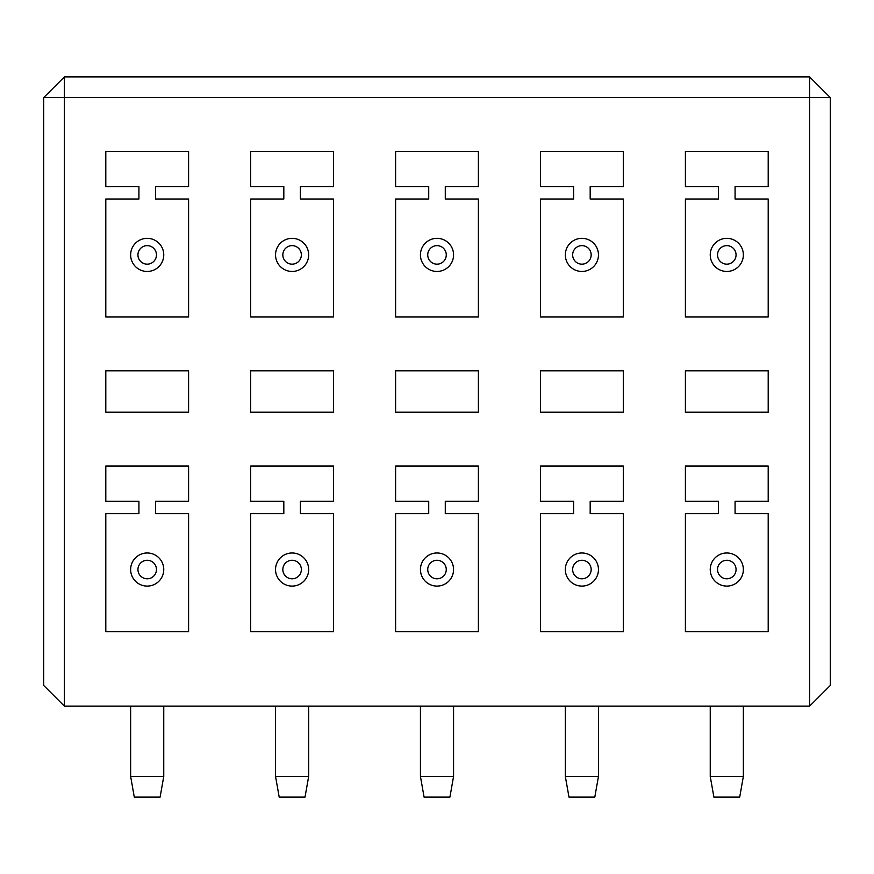 <?xml version="1.0" encoding="UTF-8"?>
<svg xmlns="http://www.w3.org/2000/svg" width="874" height="874" viewBox="0 0 874 874"><rect width="100%" height="100%" fill="white"/><g stroke="black" fill="none" stroke-linecap="round" stroke-linejoin="round"><path stroke-width="1.31" d="M768.202 501.228L768.202 466.039L685.402 466.039L685.402 501.228L718.515 501.228L718.515 513.65L685.402 513.65L685.402 631.64L768.202 631.64L768.202 513.65L735.078 513.65L735.078 501.228L768.202 501.228M768.202 186.588L768.202 151.399L685.402 151.399L685.402 186.588L718.515 186.588L718.515 199.01L685.402 199.01L685.402 317L768.202 317L768.202 199.01L735.078 199.01L735.078 186.588L768.202 186.588M623.304 501.228L623.304 466.039L540.503 466.039L540.503 501.228L573.617 501.228L573.617 513.65L540.503 513.65L540.503 631.64L623.304 631.64L623.304 513.65L590.179 513.65L590.179 501.228L623.304 501.228M623.304 186.588L623.304 151.399L540.503 151.399L540.503 186.588L573.617 186.588L573.617 199.01L540.503 199.01L540.503 317L623.304 317L623.304 199.01L590.179 199.01L590.179 186.588L623.304 186.588M478.395 501.228L478.395 466.039L395.605 466.039L395.605 501.228L428.719 501.228L428.719 513.65L395.605 513.65L395.605 631.64L478.395 631.64L478.395 513.65L445.281 513.65L445.281 501.228L478.395 501.228M478.395 186.588L478.395 151.399L395.605 151.399L395.605 186.588L428.719 186.588L428.719 199.01L395.605 199.01L395.605 317L478.395 317L478.395 199.01L445.281 199.01L445.281 186.588L478.395 186.588M333.497 501.228L333.497 466.039L250.696 466.039L250.696 501.228L283.821 501.228L283.821 513.65L250.696 513.65L250.696 631.64L333.497 631.64L333.497 513.65L300.383 513.65L300.383 501.228L333.497 501.228M333.497 186.588L333.497 151.399L250.696 151.399L250.696 186.588L283.821 186.588L283.821 199.01L250.696 199.01L250.696 317L333.497 317L333.497 199.01L300.383 199.01L300.383 186.588L333.497 186.588M188.598 501.228L188.598 466.039L105.798 466.039L105.798 501.228L138.922 501.228L138.922 513.65L105.798 513.65L105.798 631.64L188.598 631.64L188.598 513.65L155.485 513.65L155.485 501.228L188.598 501.228M188.598 186.588L188.598 151.399L105.798 151.399L105.798 186.588L138.922 186.588L138.922 199.01L105.798 199.01L105.798 317L188.598 317L188.598 199.01L155.485 199.01L155.485 186.588L188.598 186.588M64.403 706.159L43.7 685.456L43.7 97.571L64.403 76.879L809.597 76.879L830.3 97.571L830.3 685.456L809.597 706.159L64.403 706.159L64.403 76.879M105.798 370.816L105.798 412.211L188.598 412.211L188.598 370.816L105.798 370.816M250.696 370.816L250.696 412.211L333.497 412.211L333.497 370.816L250.696 370.816M685.402 370.816L685.402 412.211L768.202 412.211L768.202 370.816L685.402 370.816M540.503 370.816L540.503 412.211L623.304 412.211L623.304 370.816L540.503 370.816M478.395 370.816L395.605 370.816L395.605 412.211L478.395 412.211L478.395 370.816M809.597 706.159L809.597 97.571L43.7 97.571M809.597 76.879L809.597 97.571L830.3 97.571M713.894 797.121L710.245 776.429L743.359 776.429L739.71 797.121L713.894 797.121L710.245 776.429L710.245 706.159M743.359 706.159L743.359 776.429M598.461 706.159L598.461 776.429L594.812 797.121L568.985 797.121L565.336 776.429L598.461 776.429L598.461 706.159M565.336 706.159L565.336 776.429M424.087 797.121L420.438 776.429L453.562 776.429L449.913 797.121L424.087 797.121M453.562 706.159L453.562 776.429M420.438 706.159L420.438 776.429M279.188 797.121L275.539 776.429L308.664 776.429L305.015 797.121L279.188 797.121M308.664 706.159L308.664 776.429M275.539 706.159L275.539 776.429M134.29 797.121L130.641 776.429L163.755 776.429L160.106 797.121L134.29 797.121M163.755 706.159L163.755 776.429M130.641 706.159L130.641 776.429M292.102 560.278A9.264 9.264 0 0 0 282.837 569.531A9.264 9.264 0 0 0 292.102 578.796A9.264 9.264 0 0 0 301.355 569.531A9.264 9.264 0 0 0 292.102 560.278M292.102 586.093A16.562 16.562 0 0 1 275.539 569.531A16.562 16.562 0 0 1 292.102 552.98A16.562 16.562 0 0 1 308.664 569.531A16.562 16.562 0 0 1 292.102 586.093M147.203 560.278A9.264 9.264 0 0 0 137.939 569.531A9.264 9.264 0 0 0 147.203 578.796A9.264 9.264 0 0 0 156.457 569.531A9.264 9.264 0 0 0 147.203 560.278M147.203 586.093A16.562 16.562 0 0 1 130.641 569.531A16.562 16.562 0 0 1 147.203 552.98A16.562 16.562 0 0 1 163.755 569.531A16.562 16.562 0 0 1 147.203 586.093M147.203 245.638A9.264 9.264 0 0 0 137.939 254.891A9.264 9.264 0 0 0 147.203 264.156A9.264 9.264 0 0 0 156.457 254.891A9.264 9.264 0 0 0 147.203 245.638M147.203 271.453A16.562 16.562 0 0 1 130.641 254.891A16.562 16.562 0 0 1 147.203 238.34A16.562 16.562 0 0 1 163.755 254.891A16.562 16.562 0 0 1 147.203 271.453M292.102 245.638A9.264 9.264 0 0 0 282.837 254.891A9.264 9.264 0 0 0 292.102 264.156A9.264 9.264 0 0 0 301.355 254.891A9.264 9.264 0 0 0 292.102 245.638M292.102 271.453A16.562 16.562 0 0 1 275.539 254.891A16.562 16.562 0 0 1 292.102 238.34A16.562 16.562 0 0 1 308.664 254.891A16.562 16.562 0 0 1 292.102 271.453M437 245.638A9.264 9.264 0 0 0 427.736 254.891A9.264 9.264 0 0 0 437 264.156A9.264 9.264 0 0 0 446.264 254.891A9.264 9.264 0 0 0 437 245.638M437 271.453A16.562 16.562 0 0 1 420.438 254.891A16.562 16.562 0 0 1 437 238.34A16.562 16.562 0 0 1 453.562 254.891A16.562 16.562 0 0 1 437 271.453M581.898 245.638A9.264 9.264 0 0 0 572.645 254.891A9.264 9.264 0 0 0 581.898 264.156A9.264 9.264 0 0 0 591.163 254.891A9.264 9.264 0 0 0 581.898 245.638M581.898 271.453A16.562 16.562 0 0 1 565.336 254.891A16.562 16.562 0 0 1 581.898 238.34A16.562 16.562 0 0 1 598.461 254.891A16.562 16.562 0 0 1 581.898 271.453M726.797 245.638A9.264 9.264 0 0 0 717.543 254.891A9.264 9.264 0 0 0 726.797 264.156A9.264 9.264 0 0 0 736.061 254.891A9.264 9.264 0 0 0 726.797 245.638M726.797 271.453A16.562 16.562 0 0 1 710.245 254.891A16.562 16.562 0 0 1 726.797 238.34A16.562 16.562 0 0 1 743.359 254.891A16.562 16.562 0 0 1 726.797 271.453M726.797 560.278A9.264 9.264 0 0 0 717.543 569.531A9.264 9.264 0 0 0 726.797 578.796A9.264 9.264 0 0 0 736.061 569.531A9.264 9.264 0 0 0 726.797 560.278M726.797 586.093A16.562 16.562 0 0 1 710.245 569.531A16.562 16.562 0 0 1 726.797 552.98A16.562 16.562 0 0 1 743.359 569.531A16.562 16.562 0 0 1 726.797 586.093M581.898 560.278A9.264 9.264 0 0 0 572.645 569.531A9.264 9.264 0 0 0 581.898 578.796A9.264 9.264 0 0 0 591.163 569.531A9.264 9.264 0 0 0 581.898 560.278M581.898 586.093A16.562 16.562 0 0 1 565.336 569.531A16.562 16.562 0 0 1 581.898 552.98A16.562 16.562 0 0 1 598.461 569.531A16.562 16.562 0 0 1 581.898 586.093M437 560.278A9.264 9.264 0 0 0 427.736 569.531A9.264 9.264 0 0 0 437 578.796A9.264 9.264 0 0 0 446.264 569.531A9.264 9.264 0 0 0 437 560.278M437 586.093A16.562 16.562 0 0 1 420.438 569.531A16.562 16.562 0 0 1 437 552.98A16.562 16.562 0 0 1 453.562 569.531A16.562 16.562 0 0 1 437 586.093"/></g></svg>
